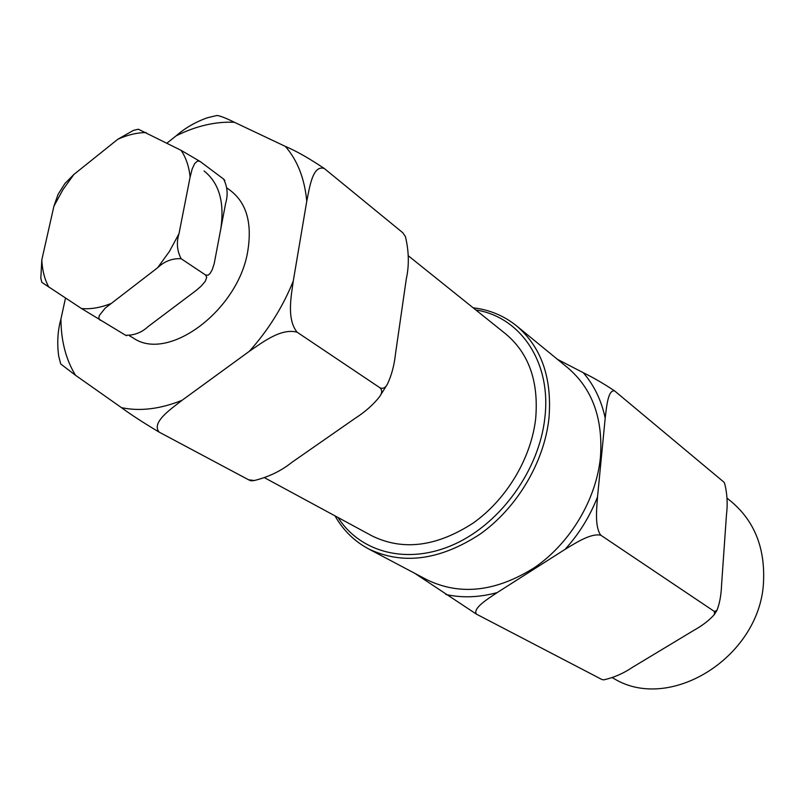 <?xml version="1.0" encoding="UTF-8"?>
<svg xmlns="http://www.w3.org/2000/svg" width="804" height="804" viewBox="0 0 804 804"><rect width="100%" height="100%" fill="white"/><g stroke="black" fill="none" stroke-linecap="round" stroke-linejoin="round"><path stroke-width="1.21" d="M220.517 230.658C224.939 203.131 219.452 183.232 204.075 170.961M129.534 335.801L133.484 338.132C168.468 362.574 239.19 309.661 247.933 250.084C252.094 222.989 246.486 203.322 231.12 191.071L226.839 187.885M408.291 255.772L505.897 334.082C528.881 353.398 538.811 381.548 535.685 418.532C531.233 458.24 506.53 499.555 472.993 523.173C436.512 546.77 402.824 551.001 371.94 535.856L264.717 477.827M475.817 309.962C520.198 316.766 551.534 361.941 544.881 417.628C539.343 469.486 501.204 522.912 454.773 544.077C408.321 565.403 360.524 552.901 338.032 517.505M473.134 307.801C489.485 309.711 503.937 315.711 516.51 325.831C541.444 347.127 552.247 378.001 548.941 418.442C544.167 462.26 517.022 507.967 480.038 534.178C439.818 560.358 402.623 565.242 368.453 548.841C354.252 541.182 343.107 530.188 335.007 515.866M516.51 325.831L567.835 367.84C592.277 388.714 603.151 418.502 600.447 457.205C596.367 499.133 570.689 542.489 535.223 567.121C496.611 591.704 460.571 595.935 427.085 579.835L368.453 548.841M726.957 498.078L731.71 501.957C754.082 521.032 764.715 547.062 763.599 580.036C761.81 655.491 671.089 713.158 614.306 678.797L612.276 677.732M159.182 432.14C143.343 422.693 130.781 414.532 121.484 407.658C139.936 411.527 160.127 409.085 182.046 400.312C170.448 409.407 151.062 422.532 159.182 432.14L248.536 479.767L254.255 480.531C268.606 477.003 281.149 470.953 291.862 462.36L355.237 418.251C365.237 411.819 373.368 404.613 379.619 396.653C382.181 393.146 382.322 390.211 380.061 387.85C383.046 389.046 385.488 387.819 387.397 384.171C391.568 375.398 394.282 365.207 395.538 353.579L406.301 278.898C409.256 265.531 408.965 251.441 405.437 236.627L402.774 232.718L405.437 236.627M176.197 135.806C185.121 127.977 195.513 121.967 207.372 117.766L217.01 115.485C220.236 115.866 226.055 118.148 234.466 122.308C215.663 121.384 196.236 125.876 176.197 135.806L166.92 143.142M65.506 298.053L60.933 318.987C61.044 340.796 65.908 359.559 75.506 375.277L60.692 363.951L58.662 355.931C56.933 342.936 57.687 330.625 60.933 318.987M75.506 375.277L121.484 407.658M254.255 480.531L250.908 480.822L248.536 479.767M603.724 679.852L601.905 679.511L603.724 679.852C613.844 677.621 623.452 673.43 632.567 667.26L693.42 630.597C702.334 625.643 709.319 620.286 714.374 614.517L714.465 611.532L716.957 610.326C719.67 603.412 721.218 594.91 721.57 584.83L726.464 514.791C727.821 503.827 727.188 493.274 724.565 483.134L723.67 481.938L724.565 483.134M557.433 359.328L583.282 372.704C593.483 377.699 603.915 383.759 614.598 390.895C607.965 389.548 606.548 407.035 605.201 418.05L597.533 496.872C596.668 508.661 594.618 526.65 600.759 535.183C590.649 533.052 575.332 543.182 565.081 549.353L497.184 592.588C487.716 598.94 472.511 608.316 476.4 614.125L414.884 573.383M723.67 481.938L614.598 390.895M714.465 611.532L600.759 535.183M601.905 679.511L476.4 614.125M324.313 168.508C312.656 164.639 309.64 187.201 306.766 201.181C304.585 178.518 297.45 160.267 285.35 146.408C296.143 150.941 309.128 158.308 324.313 168.508L402.774 232.718M285.35 146.408L234.466 122.308M297.098 332.193C280.948 327.821 262.215 342.615 249.29 351.338C268.164 330.333 282.817 306.897 293.269 281.048C291.269 295.993 286.495 319.027 297.098 332.193L380.061 387.85M293.269 281.048L306.766 201.181M182.046 400.312L249.29 351.338M181.051 150.328L200.075 161.443L197.603 160.981L194.709 163.513L192.156 169.011L190.116 177.061C189.01 166.498 185.995 157.584 181.051 150.328L138.368 129.213L133.414 130.389L117.826 139.253L73.888 174.458L64.883 183.573L58.079 194.347L53.938 206.105L41.808 259.883L40.823 278.345L41.858 282.375L81.536 308.545L125.545 335.238C134.167 335.479 141.725 332.565 148.217 326.504L195.915 290.646L201.141 286.164L205.342 281.219L206.728 277.239L205.522 274.978L207.985 275.229L210.015 273.601L212.226 269.722L214.226 263.551L225.683 203.08C228.145 194.829 227.462 186.829 223.612 179.071L224.869 180.518M200.075 161.443L223.612 179.071M126.67 335.68L125.545 335.238M190.116 177.061L178.99 233.723C176.297 242.456 177.011 250.778 181.141 258.707C172.287 258.255 164.448 261.26 157.624 267.732L105.163 308.153L99.304 315.54L98.802 318.153L100.209 320.334M181.141 258.707L205.522 274.978M605.201 418.05C601.352 400.251 594.035 385.136 583.282 372.704M565.081 549.353C579.161 533.786 589.985 516.289 597.533 496.872M445.838 594.468C462.109 598.106 479.224 597.483 497.184 592.588M117.826 139.253C127.615 134.841 137.052 132.62 146.137 132.58M53.938 206.105L62.923 189.704L73.888 174.458M48.813 287.118C44.612 279.36 42.28 270.285 41.808 259.883M110.5 303.721C100.219 307.741 90.561 309.349 81.536 308.545M178.99 233.723L169.453 251.391L157.624 267.732M379.639 396.623L387.397 384.171M714.374 614.517L716.917 610.387"/></g></svg>
